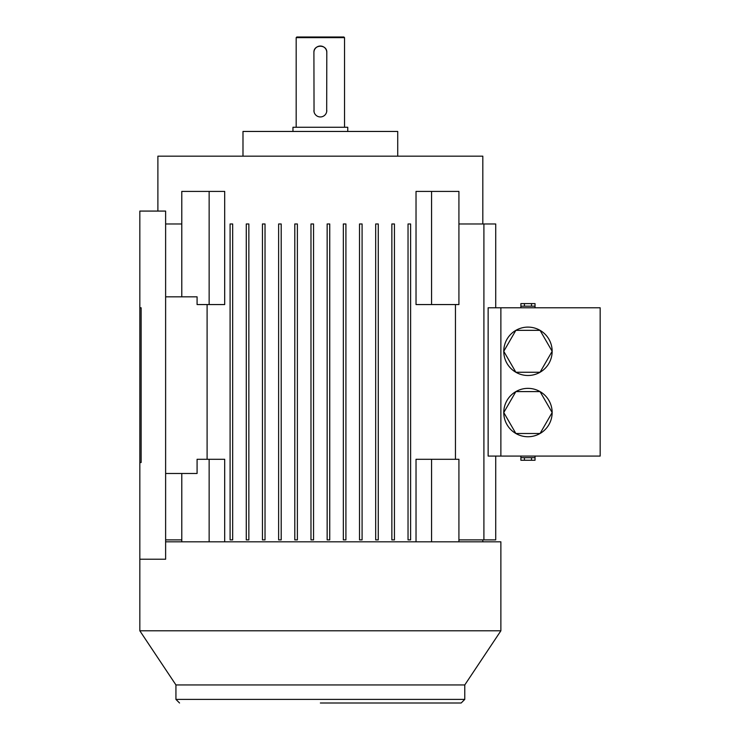 <?xml version="1.0" encoding="UTF-8"?>
<svg xmlns="http://www.w3.org/2000/svg" width="740" height="740" viewBox="0 0 740 740"><rect width="100%" height="100%" fill="white"/><g stroke="black" fill="none" stroke-linecap="round" stroke-linejoin="round"><path stroke-width="1.11" d="M320.355 703L461.168 703L320.355 703M431.568 304.556L416.028 304.556L416.028 191.41L458.92 191.41L458.92 304.556L431.568 304.556L431.568 191.41M391.858 539.885L391.858 223.97L394.439 223.97L394.439 539.885L391.858 539.885L391.858 223.97L391.858 539.885M262.45 539.885L262.45 223.97L265.031 223.97L265.031 539.885L262.45 539.885L262.45 223.97L262.45 539.885M482.822 223.97L482.822 156.168L157.888 156.168L157.888 211.076M181.79 296.823L181.79 191.41L224.692 191.41L224.692 304.556L197.081 304.556L197.081 296.823L165.621 296.823M207.098 304.556L207.098 459.29M165.621 473.48L197.081 473.48L197.081 459.29L224.692 459.29L224.692 541.819M416.028 541.819L416.028 459.29L458.92 459.29L458.92 541.819M482.822 539.885L482.822 541.819M455.452 459.29L455.452 304.556M175.935 684.944L464.776 684.944L464.776 699.393L175.935 699.393L175.935 684.944L139.832 630.795L500.878 630.795L500.878 541.819L165.621 541.819M139.832 630.795L139.832 462.519L141.127 462.519L141.127 307.785L139.832 307.785L139.832 462.519M397.722 156.168L397.722 131.452L242.988 131.452L242.988 156.168M464.776 684.944L500.878 630.795M347.754 131.452L347.754 127.262L292.957 127.262L292.957 131.452M535.029 307.785L535.029 306.175L520.886 306.175L520.886 307.785M520.886 456.071L520.886 457.681L535.029 457.681L535.029 456.071M515.863 433.501A24.198 24.198 0 0 1 503.764 412.55A24.198 24.198 0 0 0 515.863 433.501L503.764 412.55L515.863 391.599L540.052 391.599L552.151 412.55A24.198 24.198 0 0 1 540.052 433.501A24.198 24.198 0 0 0 552.151 412.55L540.052 433.501A24.198 24.198 0 0 1 515.863 433.501L540.052 433.501M515.863 372.257A24.198 24.198 0 0 1 503.764 351.306A24.198 24.198 0 0 0 515.863 372.257L503.764 351.306L515.863 330.345L540.052 330.345L552.151 351.306A24.198 24.198 0 0 1 540.052 372.257A24.198 24.198 0 0 0 552.151 351.306L540.052 372.257A24.198 24.198 0 0 1 515.863 372.257L540.052 372.257M314.038 111.768L313.908 52.475C313.501 44.169 327.2 44.15 326.803 52.475L326.682 111.758M296.176 37.648L296.823 37L343.887 37L344.535 37.648L296.176 37.648L296.176 127.262M344.535 37.648L344.535 127.262M313.908 52.475A6.447 6.447 0 0 1 320.355 46.028A6.447 6.447 0 0 1 326.803 52.475M326.803 110.501A6.447 6.447 0 0 1 320.355 116.948A6.447 6.447 0 0 1 313.908 110.501M520.886 457.681L520.886 460.262L535.029 460.262L535.029 457.681M535.029 306.175L535.029 303.594L520.886 303.594L520.886 306.175M524.42 457.681L524.42 460.262M531.496 457.681L531.496 460.262M531.496 306.175L531.496 303.594M524.42 306.175L524.42 303.594M515.863 330.345A24.198 24.198 0 0 0 503.764 351.306A24.198 24.198 0 0 1 540.052 330.345A24.198 24.198 0 0 1 552.151 351.306A24.198 24.198 0 0 0 540.052 330.345M515.863 391.599A24.198 24.198 0 0 0 503.764 412.55A24.198 24.198 0 0 1 540.052 391.599A24.198 24.198 0 0 1 552.151 412.55A24.198 24.198 0 0 0 540.052 391.599M500.878 456.071L600.168 456.071L600.168 307.785L500.878 307.785L500.878 456.071L488.141 456.071L488.141 307.785L500.878 307.785M410.617 539.885L410.617 223.97L408.036 223.97L408.036 539.885L410.617 539.885M378.26 539.885L378.26 223.97L375.689 223.97L375.689 539.885L378.26 539.885M345.913 539.885L345.913 223.97L343.332 223.97L343.332 539.885L345.913 539.885M329.735 539.885L329.735 223.97L327.154 223.97L327.154 539.885L329.735 539.885M362.091 539.885L362.091 223.97L359.511 223.97L359.511 539.885L362.091 539.885M458.92 223.97L495.717 223.97L495.717 307.785M483.904 223.97L483.904 539.885L495.717 539.885L495.717 456.071M139.832 307.785L139.832 211.076L165.621 211.076L165.621 559.227L139.832 559.227M375.689 223.97L375.689 539.885M359.511 223.97L359.511 539.885M483.904 539.885L458.92 539.885M209.143 191.41L209.143 304.556M431.568 541.819L431.568 459.29M181.79 541.819L181.79 473.48M209.143 459.29L209.143 541.819M297.378 539.885L297.378 223.97L294.798 223.97L294.798 539.885L297.378 539.885M232.674 539.885L232.674 223.97L230.094 223.97L230.094 539.885L232.674 539.885M248.853 539.885L248.853 223.97L246.272 223.97L246.272 539.885L248.853 539.885M281.2 539.885L281.2 223.97L278.629 223.97L278.629 539.885L281.2 539.885M313.557 539.885L313.557 223.97L310.976 223.97L310.976 539.885L313.557 539.885M181.79 539.885L165.621 539.885M165.621 223.97L181.79 223.97M294.798 223.97L294.798 539.885M310.976 223.97L310.976 539.885M175.935 699.393L179.552 703M464.776 699.393L461.168 703"/></g></svg>
